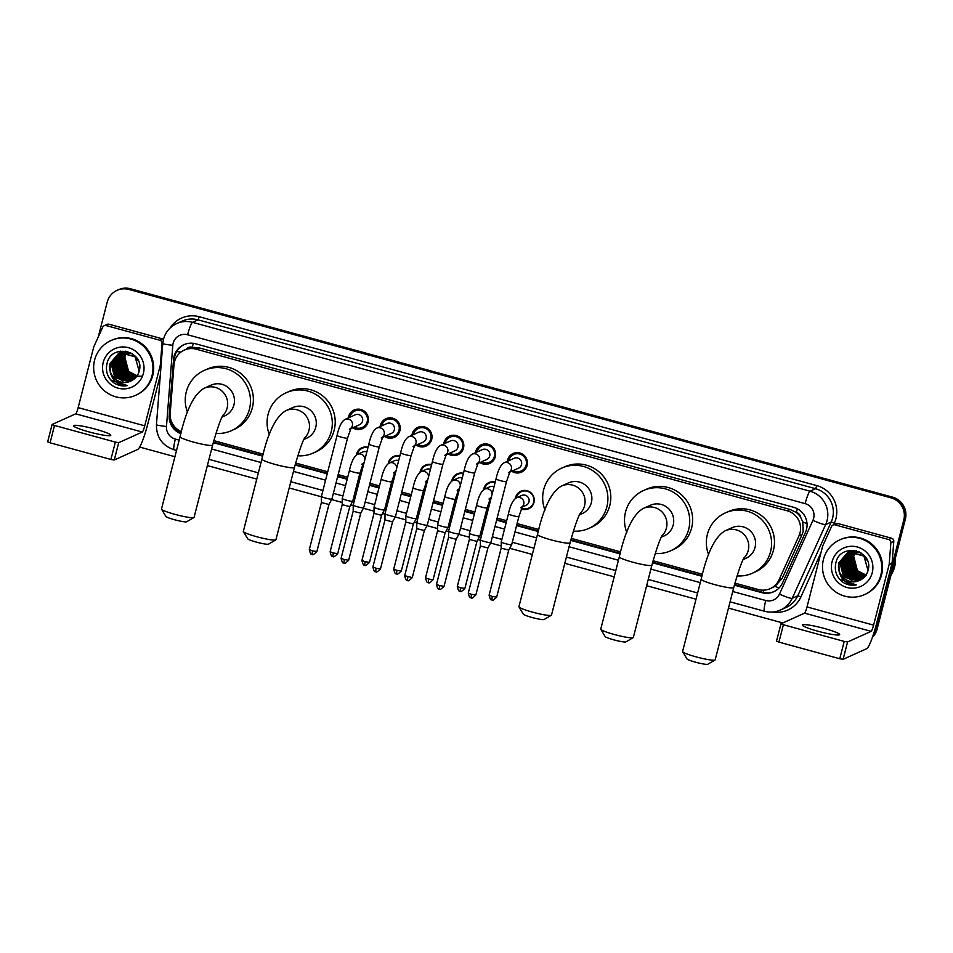<?xml version="1.0" encoding="UTF-8"?>
<svg xmlns="http://www.w3.org/2000/svg" width="953" height="953" viewBox="0 0 953 953"><rect width="100%" height="100%" fill="white"/><g stroke="black" fill="none" stroke-linecap="round" stroke-linejoin="round"><path stroke-width="1.43" d="M363.319 465.731A9.613 9.459 65.7 0 1 362.354 465.398M356.446 454.915A9.613 9.459 65.7 0 1 368.061 447.231M395.114 474.427A9.613 9.459 65.7 0 1 394.149 474.094M388.228 463.611A9.613 9.459 65.7 0 1 399.855 455.927M426.908 483.123A9.613 9.459 65.7 0 1 425.943 482.79M420.023 472.307A9.613 9.459 65.7 0 1 431.649 464.623M458.703 491.819A9.613 9.459 65.7 0 1 457.738 491.486M451.817 480.991A9.613 9.459 65.7 0 1 463.444 473.319M490.497 500.504A9.613 9.459 65.7 0 1 489.532 500.17M483.612 489.687A9.613 9.459 65.7 0 1 495.238 482.004M515.406 498.383A9.613 9.459 65.7 0 1 530.869 492.713A9.613 9.459 65.7 0 1 521.327 508.866M365.476 426.622A10.221 10.066 65.7 0 1 364.106 426.61M348.333 417.902A10.221 10.066 65.7 0 1 364.82 411.589A10.221 10.066 65.7 0 1 362.545 428.647A10.221 10.066 65.7 0 1 352.777 427.766M397.27 435.318A10.221 10.066 65.7 0 1 395.9 435.307M380.128 426.599A10.221 10.066 65.7 0 1 396.615 420.285A10.221 10.066 65.7 0 1 394.339 437.344A10.221 10.066 65.7 0 1 384.571 436.462M429.064 444.015A10.221 10.066 65.7 0 1 427.694 444.003M411.922 435.295A10.221 10.066 65.7 0 1 428.409 428.981A10.221 10.066 65.7 0 1 426.134 446.04A10.221 10.066 65.7 0 1 416.366 445.158M460.859 452.699A10.221 10.066 65.7 0 1 459.489 452.699M443.717 443.991A10.221 10.066 65.7 0 1 460.204 437.677A10.221 10.066 65.7 0 1 457.928 454.736A10.221 10.066 65.7 0 1 448.16 453.842M492.653 461.395A10.221 10.066 65.7 0 1 491.283 461.395M475.511 452.687A10.221 10.066 65.7 0 1 491.998 446.361A10.221 10.066 65.7 0 1 489.723 463.432A10.221 10.066 65.7 0 1 479.955 462.539M524.448 470.091A10.221 10.066 65.7 0 1 523.078 470.079M507.306 461.383A10.221 10.066 65.7 0 1 523.793 455.057A10.221 10.066 65.7 0 1 521.517 472.116A10.221 10.066 65.7 0 1 511.749 471.235M734.93 583.129L758.385 589.538A18.024 17.738 -114.3 0 0 770.238 588.62L775.063 586.321L782.175 578.423L802.14 534.383L803.165 531.452L802.807 521.922L800.734 517.408A6.004 5.909 -114.3 0 0 796.363 512.428A18.024 2.478 -74.7 0 1 797.363 508.759M770.238 588.62A18.024 17.738 -114.3 0 0 779.018 579.841L798.995 535.8A18.024 17.738 -114.3 0 0 787.261 510.808L196.163 349.179A18.024 17.738 -114.3 0 0 173.982 364.904L170.194 413.364A18.024 17.738 -114.3 0 0 181.415 431.638M796.363 512.428L796.053 512.345A18.024 17.738 65.7 0 1 800.734 517.408M184.31 350.096L187.217 348.786A18.024 17.738 65.7 0 1 192.589 347.333L192.292 347.249A6.004 5.909 -114.3 0 0 186.157 349.263M796.053 512.345L790.18 509.498L199.082 347.869L192.589 347.333M213.817 440.631L263.219 454.14M295.656 463.015L327.737 471.783M338.16 474.63L347.702 477.239M358.137 480.098L359.531 480.479M369.955 483.326L379.497 485.935M389.932 488.794L391.326 489.175M401.749 492.022L411.291 494.631M421.726 497.478L423.12 497.859M433.544 500.718L443.085 503.327M453.521 506.174L454.915 506.555M465.338 509.414L474.88 512.023M485.315 514.87L486.709 515.251M497.132 518.098L506.674 520.707M517.11 523.566L538.802 529.499M571.252 538.374L620.641 551.87M653.091 560.745L702.48 574.254M356.708 410.183A10.221 10.066 65.7 0 1 357.613 409.147M388.502 418.879A10.221 10.066 65.7 0 1 389.408 417.843M420.297 427.575A10.221 10.066 65.7 0 1 421.202 426.539M452.091 436.26A10.221 10.066 65.7 0 1 452.997 435.235M483.886 444.956A10.221 10.066 65.7 0 1 484.791 443.931M515.68 453.652A10.221 10.066 65.7 0 1 516.586 452.615M98.266 336.957L107.224 302.089A18.024 17.738 65.7 0 1 117.028 290.367L117.815 290.01A18.024 17.738 65.7 0 1 129.668 289.104L891.805 497.502A18.024 17.738 65.7 0 1 904.576 519.564L876.367 629.409A18.024 17.738 65.7 0 1 872.722 636.485A18.024 17.738 65.7 0 0 876.367 629.409L904.576 519.564A18.024 17.738 65.7 0 0 891.805 497.502L129.668 289.104A18.024 17.738 65.7 0 0 117.815 290.01L118.589 289.664A18.024 17.738 65.7 0 1 130.442 288.747L892.592 497.156A18.024 17.738 65.7 0 1 905.35 519.206L877.141 629.063A18.024 17.738 65.7 0 1 872.448 637.271M734.382 585.142L761.864 592.659A18.024 17.738 -114.3 0 0 782.496 582.962L805.464 532.322A18.024 17.738 -114.3 0 0 793.742 507.33L195.734 343.807A18.024 17.738 -114.3 0 0 173.553 359.519L169.205 415.258A18.024 17.738 -114.3 0 0 180.844 433.698M117.028 290.367A18.024 17.738 65.7 0 1 128.893 289.45L891.031 497.859A18.024 17.738 65.7 0 1 903.801 519.909L875.593 629.754A18.024 17.738 65.7 0 1 873.139 635.246M782.806 622.952L728.473 608.085M696.024 599.223L646.634 585.714M614.185 576.839L564.795 563.33M532.346 554.455L509.724 548.273M501.195 545.938L490.592 543.043M480.383 540.256L477.929 539.577M469.4 537.254L458.798 534.347M448.589 531.56L446.135 530.892M437.606 528.558L427.004 525.651M416.795 522.863L414.341 522.196M405.811 519.861L395.209 516.967M385 514.167L382.546 513.5M374.017 511.165L363.415 508.271M353.206 505.483L350.752 504.804M342.222 502.469L331.62 499.575M321.411 496.787L289.212 487.972M256.75 479.097L207.373 465.6M174.911 456.725L139.686 447.088M213.269 442.657L262.659 456.153M295.108 465.028L327.213 473.808M337.648 476.655L347.178 479.264M357.613 482.123L359.007 482.504M369.442 485.351L378.972 487.96M389.408 490.819L390.801 491.2M401.237 494.047L410.767 496.656M421.202 499.503L422.596 499.884M433.031 502.743L442.561 505.352M452.997 508.199L454.39 508.58M464.826 511.439L474.356 514.048M484.791 516.895L486.185 517.276M496.62 520.135L506.15 522.732M516.586 525.591L538.254 531.512M570.704 540.387L620.093 553.896M652.543 562.77L701.932 576.267M181.01 433.103A18.024 17.738 65.7 0 1 169.979 414.912L174.328 359.174A18.024 17.738 65.7 0 1 184.274 344.545M774.11 591.563A18.024 17.738 65.7 0 1 762.638 592.313L734.513 584.618M702.075 575.755L652.674 562.246M620.236 553.371L570.835 539.863M538.397 530.988L516.717 525.067M506.293 522.208L496.751 519.599M486.316 516.752L484.922 516.371M474.499 513.524L464.957 510.915M454.521 508.056L453.128 507.675M442.704 504.828L433.162 502.219M422.727 499.36L421.333 498.979M410.91 496.132L401.368 493.523M390.933 490.676L389.539 490.295M379.115 487.436L369.573 484.827M359.138 481.98L357.744 481.599M347.321 478.74L337.779 476.131M327.344 473.284L295.251 464.504M262.802 455.629L213.412 442.132M817.936 631.22A19.227 2.144 14.4 0 0 839.653 634.603A19.227 2.144 14.4 0 0 824.142 628.42A19.227 2.144 14.4 0 0 802.414 625.049A19.227 2.144 14.4 0 0 817.936 631.22M835.007 524.853A3.002 2.954 -114.3 0 0 833.029 525.008L835.936 523.697A3.002 2.954 65.7 0 1 837.913 523.542L835.007 524.853L888.661 539.529L891.567 538.219A3.002 2.954 65.7 0 1 893.783 541.387L892.115 562.854A3.002 2.954 65.7 0 1 892.032 563.366L876.51 623.822A24.028 3.3 -74.7 0 1 866.682 648.695L843.119 659.309L839.772 658.749L844.215 641.405L847.574 641.965L871.137 631.351A6.004 0.822 105.3 0 0 873.591 625.132L889.113 564.676A3.002 2.954 -114.3 0 0 889.197 564.164L890.876 542.698A3.002 2.954 -114.3 0 0 888.661 539.529M837.913 523.542L891.567 538.219M833.029 525.008A3.002 2.954 -114.3 0 0 831.564 526.473L822.713 545.986A3.002 2.954 -114.3 0 0 822.546 546.474L807.024 606.93A6.004 0.822 105.3 0 1 804.57 613.148L780.96 623.798L783.39 624.763L778.935 642.108L839.772 658.749M778.935 642.108L776.504 641.143L780.983 623.858M783.39 624.763L844.215 641.405M895.415 557.874A27.029 26.601 65.7 0 1 891.055 574.909M823.452 559.387A30.031 29.555 65.7 0 1 871.185 544.508A30.031 29.555 65.7 0 1 864.49 594.612A30.031 29.555 65.7 0 1 823.452 559.387M839.807 539.851L840.594 539.505A30.031 29.555 65.7 0 1 881.62 574.73A30.031 29.555 65.7 0 1 865.264 594.267L864.49 594.612M842.94 582.295C847.074 584.916 851.517 585.797 856.27 584.916C847.3 584.904 841.594 580.484 839.152 571.633A15.022 14.783 65.7 0 0 858.2 580.925C863.108 579.245 866.348 575.898 867.933 570.918C874.485 550.56 840.617 541.804 835.984 562.401C834.066 570.525 836.389 577.161 842.94 582.295M872.233 572.729A21.026 20.692 65.7 0 1 846.955 587.465A21.026 20.692 65.7 0 1 832.064 561.746A21.026 20.692 65.7 0 1 857.343 546.998A21.026 20.692 65.7 0 1 872.233 572.729M860.904 552.788L850.386 551.763L848.146 552.561L840.081 562.282L843.87 576.839L858.057 580.83L860.13 580.115M860.249 580.055L861.643 579.329M847.67 552.788L839.831 562.401L843.631 576.946L857.819 580.949L864.99 576.422M867.051 573.241L868.04 570.466L863.918 556.052L849.409 552.204L847.181 553.002L838.866 562.83L839.152 571.633M848.646 552.359L841.046 561.853L844.846 576.398L859.034 580.401L860.607 579.877M848.17 552.597L840.808 561.96L844.608 576.505L858.784 580.508L860.488 579.936M848.801 552.383L842.011 561.412L845.811 575.969L861.071 579.627M848.67 552.43L841.773 561.52L845.573 576.077L859.761 580.067L860.952 579.698M849.647 551.99L842.988 560.972L846.788 575.529L861.536 579.364M849.183 552.264L842.75 561.091L846.538 575.636L861.417 579.424M849.838 552.097L843.953 560.543L847.753 575.088L861.988 579.079M849.707 552.132L843.715 560.65L847.515 575.195L861.881 579.15M850.362 551.978L844.93 560.102L848.73 574.659L862.441 578.769M850.231 552.013L844.68 560.209L848.48 574.766L862.322 578.84M850.91 551.882L845.895 559.661L849.695 574.218L862.87 578.447M850.767 551.906L845.656 559.768L849.457 574.325L862.763 578.531M851.458 551.799L846.86 559.232L850.66 573.777L863.299 578.102M851.315 551.823L846.621 559.34L850.421 573.885L863.192 578.185M852.006 551.739L847.836 558.792L851.637 573.349L863.716 577.732M851.875 551.763L847.598 558.899L851.386 573.456L863.609 577.828M852.578 551.704L848.801 558.351L852.601 572.908L864.133 577.351M852.435 551.716L848.563 558.458L852.363 573.015L864.026 577.447M853.149 551.692L849.778 557.922L853.578 572.467L864.526 576.934M853.006 551.692L849.528 558.029L853.328 572.574L864.431 577.041M853.733 551.692L850.743 557.481L854.543 572.026L864.919 576.505M853.59 551.692L850.505 557.588L854.305 572.145L864.824 576.613M854.329 551.727L851.72 557.04L855.508 571.597L865.288 576.053M854.186 551.716L851.47 557.148L855.27 571.705L865.205 576.172M854.936 551.775L852.685 556.612L856.485 571.157L865.658 575.576M854.781 551.763L852.447 556.719L856.235 571.264L865.562 575.695M855.556 551.858L853.65 556.171L857.45 570.716L866.015 575.064M855.401 551.835L853.411 556.278L857.212 570.835L865.92 575.195M867.587 561.043L864.168 555.944L849.659 552.097L847.42 552.895L839.105 562.723C835.543 573.837 847.836 585.261 858.2 580.925M859.475 551.99L850.624 551.656L847.908 552.68M854.758 550.453L848.885 552.252M856.664 550.882L848.408 552.49M866.277 575.6L857.164 571.312L852.28 562.365M848.754 577.22A27.029 26.601 65.7 0 1 846.002 573.384M842.631 564.498A27.029 26.601 65.7 0 1 842.512 563.807M849.552 550.429L847.944 552.728M847.408 553.705L847.026 554.491M846.86 554.849L846.288 556.373M846.073 557.112L845.442 560.674M845.406 562.83L851.077 575.469M852.685 576.839L855.687 578.685M856.354 578.995L857.819 579.555M858.165 579.674L858.963 579.9M844.429 563.271L850.1 575.898M851.708 577.28L854.71 579.126M843.465 563.711L849.135 576.339M850.743 577.709L853.745 579.555M854.412 579.865L855.877 580.437M842.5 564.14L848.158 576.779M849.778 578.149L852.78 579.996M841.523 564.581L847.193 577.208M848.801 578.59L851.803 580.437M845.514 561.591L850.779 575.004L852.065 576.196M844.549 562.02L849.814 575.433L851.089 576.625M839.629 579.293L856.27 584.916M715.024 660.024L707.781 664.253A10.817 1.203 -165.6 0 1 695.666 662.228A10.817 1.203 -165.6 0 1 686.97 658.904L682.658 651.709A16.82 1.882 14.4 0 0 696.178 656.891A16.82 1.882 14.4 0 0 715.024 660.024A16.82 1.882 14.4 0 0 715.179 659.845L733.739 587.572A16.82 1.882 -165.6 0 1 714.738 584.618A16.82 1.882 -165.6 0 1 701.158 579.21L682.598 651.483A16.82 1.882 14.4 0 0 682.658 651.709M743.09 559.614L745.877 558.363A16.82 16.558 -114.3 0 0 749.618 530.297A16.82 16.558 -114.3 0 0 732.059 527.688L725.269 530.75C715.31 536.265 707.269 552.418 701.158 579.21M708.675 554.86A33.033 32.509 65.7 0 1 759.898 518.015A33.033 32.509 65.7 0 1 737.05 575.898M725.388 512.905L728.306 511.594A33.033 32.509 65.7 0 1 773.443 550.346A33.033 32.509 65.7 0 1 755.443 571.836L752.536 573.146M633.185 637.652L625.942 641.869A10.817 1.203 -165.6 0 1 613.827 639.856A10.817 1.203 -165.6 0 1 605.131 636.533L600.819 629.337A16.82 1.882 14.4 0 0 614.34 634.507A16.82 1.882 14.4 0 0 633.185 637.652A16.82 1.882 14.4 0 0 633.34 637.474L651.9 565.2A16.82 1.882 -165.6 0 1 632.899 562.234A16.82 1.882 -165.6 0 1 619.319 556.838L600.759 629.099A16.82 1.882 14.4 0 0 600.819 629.337M661.251 537.23L664.038 535.979A16.82 16.558 -114.3 0 0 667.779 507.913A16.82 16.558 -114.3 0 0 650.22 505.316L643.43 508.366C633.471 513.881 625.43 530.047 619.319 556.838M626.836 532.489A33.033 32.509 65.7 0 1 678.059 495.643A33.033 32.509 65.7 0 1 655.211 553.514M643.549 490.521L646.468 489.211A33.033 32.509 65.7 0 1 691.604 527.962A33.033 32.509 65.7 0 1 673.604 549.452L670.698 550.763M551.346 615.269L544.103 619.498A10.817 1.203 -165.6 0 1 531.988 617.473A10.817 1.203 -165.6 0 1 523.292 614.149L518.98 606.954A16.82 1.882 14.4 0 0 532.501 612.136A16.82 1.882 14.4 0 0 551.346 615.269A16.82 1.882 14.4 0 0 551.501 615.09L570.061 542.817A16.82 1.882 -165.6 0 1 551.06 539.863A16.82 1.882 -165.6 0 1 537.48 534.454L518.92 606.727A16.82 1.882 14.4 0 0 518.98 606.954M579.412 514.858L582.2 513.607A16.82 16.558 -114.3 0 0 585.94 485.542A16.82 16.558 -114.3 0 0 568.381 482.933L561.591 485.994C551.632 491.51 543.591 507.663 537.48 534.454M544.997 510.105A33.033 32.509 65.7 0 1 596.221 473.26A33.033 32.509 65.7 0 1 573.372 531.131M561.71 468.149L564.629 466.839A33.033 32.509 65.7 0 1 609.765 505.59A33.033 32.509 65.7 0 1 591.765 527.08L588.859 528.391M275.762 539.91L268.52 544.139A10.817 1.203 -165.6 0 1 256.393 542.114A10.817 1.203 -165.6 0 1 247.709 538.79L243.384 531.595A16.82 1.882 14.4 0 0 256.917 536.777A16.82 1.882 14.4 0 0 275.762 539.91A16.82 1.882 14.4 0 0 275.917 539.732L294.477 467.458A16.82 1.882 -165.6 0 1 275.465 464.504A16.82 1.882 -165.6 0 1 261.896 459.096L243.337 531.369A16.82 1.882 14.4 0 0 243.384 531.595M303.828 439.5L306.604 438.249A16.82 16.558 -114.3 0 0 310.356 410.183A16.82 16.558 -114.3 0 0 292.785 407.574L285.995 410.636C276.036 416.151 268.007 432.305 261.896 459.096M269.413 434.747A33.033 32.509 65.7 0 1 320.637 397.901A33.033 32.509 65.7 0 1 297.789 455.772M286.126 392.791L289.033 391.48A33.033 32.509 65.7 0 1 334.169 430.232A33.033 32.509 65.7 0 1 316.182 451.722L313.263 453.032M193.924 517.527L186.681 521.756A10.817 1.203 -165.6 0 1 174.554 519.742A10.817 1.203 -165.6 0 1 165.87 516.407L161.545 509.224A16.82 1.882 14.4 0 0 175.078 514.394A16.82 1.882 14.4 0 0 193.924 517.527A16.82 1.882 14.4 0 0 194.078 517.348L212.638 445.087A16.82 1.882 -165.6 0 1 193.626 442.121A16.82 1.882 -165.6 0 1 180.057 436.712L161.498 508.985A16.82 1.882 14.4 0 0 161.545 509.224M221.989 417.116L224.765 415.865A16.82 16.558 -114.3 0 0 228.517 387.8A16.82 16.558 -114.3 0 0 210.947 385.191L204.156 388.252C194.198 393.768 186.169 409.921 180.057 436.712M187.574 412.375A33.033 32.509 65.7 0 1 238.798 375.53A33.033 32.509 65.7 0 1 215.95 433.401M204.287 370.407L207.194 369.097A33.033 32.509 65.7 0 1 252.331 407.848A33.033 32.509 65.7 0 1 234.343 429.338L231.424 430.649M513.262 470.556A9.006 8.863 -114.3 0 0 523.221 455.891A9.006 8.863 -114.3 0 0 508.819 460.692M509.676 472.176L518.563 468.161A5.408 5.325 -114.3 0 0 519.766 459.143A5.408 5.325 -114.3 0 0 514.12 458.31L503.958 462.884A5.408 5.325 -114.3 0 1 509.903 471.723M487.924 547.904L490.855 542.555A5.408 0.608 -165.6 0 1 490.855 542.555A5.408 0.608 -165.6 0 1 490.795 542.602A5.408 0.608 -165.6 0 1 484.755 541.578A5.408 0.608 -165.6 0 1 480.383 539.863A5.408 0.608 -165.6 0 1 480.395 539.851L496.036 478.906C497.907 470.353 500.539 465.004 503.958 462.884M471.092 597.793L471.425 594.315L475.845 595.006L487.924 547.951L480.36 546.009L480.383 539.863M481.468 461.86A9.006 8.863 -114.3 0 0 491.426 447.195A9.006 8.863 -114.3 0 0 477.024 452.008M477.882 463.48L486.769 459.465A5.408 5.325 -114.3 0 0 487.972 450.447A5.408 5.325 -114.3 0 0 482.325 449.613L472.164 454.188A5.408 5.325 -114.3 0 1 478.108 463.027M456.13 539.207L459.06 533.859A5.408 0.608 -165.6 0 1 459.06 533.859A5.408 0.608 -165.6 0 1 459.001 533.906A5.408 0.608 -165.6 0 1 452.961 532.894A5.408 0.608 -165.6 0 1 448.589 531.166A5.408 0.608 -165.6 0 1 448.601 531.155L464.242 470.21C466.112 461.657 468.745 456.308 472.164 454.188M439.297 589.097L439.631 585.619L444.05 586.309L456.13 539.255L448.565 537.313L448.589 531.166M449.673 453.163A9.006 8.863 -114.3 0 0 459.632 438.499A9.006 8.863 -114.3 0 0 445.23 443.312M446.087 454.784L454.974 450.781A5.408 5.325 -114.3 0 0 456.189 441.751A5.408 5.325 -114.3 0 0 450.531 440.917L440.369 445.504A5.408 5.325 -114.3 0 1 446.314 454.343M432.448 461.514A5.408 0.608 -165.6 0 0 436.486 463.17A5.408 0.608 -165.6 0 0 436.808 463.253A5.408 0.608 -165.6 0 0 442.919 464.206L427.278 525.151A5.408 0.608 -165.6 0 1 427.266 525.163A5.408 0.608 -165.6 0 1 427.206 525.21A5.408 0.608 -165.6 0 1 421.166 524.198A5.408 0.608 -165.6 0 1 416.806 522.47A5.408 0.608 -165.6 0 1 416.806 522.458L432.448 461.514C434.318 452.961 436.95 447.624 440.369 445.504M424.335 530.511L416.771 528.629L416.806 522.47M417.879 444.467A9.006 8.863 -114.3 0 0 427.837 429.815A9.006 8.863 -114.3 0 0 413.435 434.616M414.293 446.087L423.18 442.085A5.408 5.325 -114.3 0 0 424.395 433.067A5.408 5.325 -114.3 0 0 418.748 432.221L408.575 436.808A5.408 5.325 -114.3 0 1 414.519 445.647M392.541 521.827L395.471 516.466A5.408 0.608 -165.6 0 1 395.471 516.466A5.408 0.608 -165.6 0 1 395.412 516.526A5.408 0.608 -165.6 0 1 389.372 515.502A5.408 0.608 -165.6 0 1 385.012 513.786A5.408 0.608 -165.6 0 1 385.012 513.762L400.653 452.83C402.523 444.265 405.156 438.928 408.575 436.808M375.708 571.705L376.042 568.238L380.461 568.917L392.541 521.875L384.976 519.933L385.012 513.786M386.084 435.783A9.006 8.863 -114.3 0 0 396.043 421.119A9.006 8.863 -114.3 0 0 381.641 425.92M382.498 437.391L391.385 433.389A5.408 5.325 -114.3 0 0 392.6 424.371A5.408 5.325 -114.3 0 0 386.954 423.525L376.78 428.111A5.408 5.325 -114.3 0 1 382.725 436.95M360.746 513.131L363.677 507.77A5.408 0.608 -165.6 0 1 363.677 507.77A5.408 0.608 -165.6 0 1 363.617 507.83A5.408 0.608 -165.6 0 1 357.578 506.805A5.408 0.608 -165.6 0 1 353.218 505.09A5.408 0.608 -165.6 0 1 353.218 505.066L368.859 444.134C370.729 435.569 373.362 430.232 376.78 428.111M343.914 563.02L344.247 559.542L348.667 560.233L360.746 513.179L353.182 511.237L353.218 505.09M354.29 427.087A9.006 8.863 -114.3 0 0 364.249 412.423A9.006 8.863 -114.3 0 0 349.846 417.223M350.704 428.707L359.591 424.693A5.408 5.325 -114.3 0 0 360.806 415.675A5.408 5.325 -114.3 0 0 355.159 414.841L344.986 419.415A5.408 5.325 -114.3 0 1 350.93 428.254M328.952 504.435L331.882 499.086A5.408 0.608 -165.6 0 1 331.882 499.086A5.408 0.608 -165.6 0 1 331.823 499.134A5.408 0.608 -165.6 0 1 325.783 498.109A5.408 0.608 -165.6 0 1 321.423 496.394A5.408 0.608 -165.6 0 1 321.423 496.37L337.064 435.438C338.934 426.873 341.567 421.536 344.986 419.415M312.119 554.324L312.453 550.846L316.873 551.537L328.952 504.482L321.387 502.541L321.423 496.394M521.601 508.175A9.006 8.863 -114.3 0 0 530.69 493.082A9.006 8.863 -114.3 0 0 516.288 497.883M522.065 507.139L526.032 505.352A5.408 5.325 -114.3 0 0 527.235 496.334A5.408 5.325 -114.3 0 0 521.589 495.489L516.359 497.847A5.408 5.325 -114.3 0 1 522.292 506.698M508.425 513.87A5.408 0.608 -165.6 0 0 512.476 515.525A5.408 0.608 -165.6 0 0 512.797 515.609A5.408 0.608 -165.6 0 0 518.897 516.562L511.69 544.663A5.408 0.608 -165.6 0 1 511.678 544.675A5.408 0.608 -165.6 0 1 511.618 544.735A5.408 0.608 -165.6 0 1 505.578 543.71A5.408 0.608 -165.6 0 1 501.218 541.995A5.408 0.608 -165.6 0 1 501.218 541.971L508.425 513.87C510.296 505.316 512.94 499.98 516.359 497.847M491.915 599.925L492.248 596.447L496.668 597.138L508.747 550.084L501.183 548.142L501.218 541.995M495.131 482.456A9.006 8.863 -114.3 0 0 484.493 489.187M494.023 486.757A5.408 5.325 -114.3 0 0 489.794 486.804L484.565 489.163A5.408 5.325 -114.3 0 1 492.117 494.19M476.631 505.185A5.408 0.608 -165.6 0 0 480.681 506.829A5.408 0.608 -165.6 0 0 481.003 506.913A5.408 0.608 -165.6 0 0 487.102 507.866L479.895 535.967A5.408 0.608 -165.6 0 1 479.883 535.979A5.408 0.608 -165.6 0 1 479.824 536.039A5.408 0.608 -165.6 0 1 473.784 535.014A5.408 0.608 -165.6 0 1 469.424 533.299A5.408 0.608 -165.6 0 1 469.424 533.275L476.631 505.185C478.501 496.62 481.146 491.283 484.565 489.163M460.12 591.229L460.454 587.751L464.873 588.442L476.953 541.387L469.388 539.446L469.424 533.299M489.806 499.479A9.006 8.863 -114.3 0 0 490.676 499.801M463.337 473.76A9.006 8.863 -114.3 0 0 452.699 480.491M462.229 478.061A5.408 5.325 -114.3 0 0 458 478.108L452.77 480.467A5.408 5.325 -114.3 0 1 460.323 485.494M444.837 496.489A5.408 0.608 -165.6 0 0 448.887 498.133A5.408 0.608 -165.6 0 0 449.208 498.228A5.408 0.608 -165.6 0 0 455.308 499.169L448.101 527.271A5.408 0.608 -165.6 0 1 448.089 527.295A5.408 0.608 -165.6 0 1 448.029 527.343A5.408 0.608 -165.6 0 1 441.989 526.318A5.408 0.608 -165.6 0 1 437.63 524.603A5.408 0.608 -165.6 0 1 437.63 524.591L444.837 496.489C446.707 487.924 449.351 482.587 452.77 480.467M428.326 582.533L428.659 579.055L433.079 579.746L445.158 532.691L437.594 530.75L437.63 524.603M458.012 490.783A9.006 8.863 -114.3 0 0 458.881 491.105M431.542 465.076A9.006 8.863 -114.3 0 0 420.904 471.806M430.434 469.364A5.408 5.325 -114.3 0 0 426.205 469.412L420.976 471.771A5.408 5.325 -114.3 0 1 428.528 476.798M413.042 487.793A5.408 0.608 -165.6 0 0 417.092 489.437A5.408 0.608 -165.6 0 0 417.414 489.532A5.408 0.608 -165.6 0 0 423.513 490.485L416.306 518.575A5.408 0.608 -165.6 0 1 416.294 518.599A5.408 0.608 -165.6 0 1 416.235 518.646A5.408 0.608 -165.6 0 1 410.195 517.634A5.408 0.608 -165.6 0 1 405.835 515.907A5.408 0.608 -165.6 0 1 405.835 515.895L413.042 487.793C414.912 479.228 417.557 473.891 420.976 471.771M396.531 573.837L396.865 570.359L401.284 571.05L413.364 523.995L405.799 522.053L405.835 515.907M426.217 482.087A9.006 8.863 -114.3 0 0 427.087 482.409M399.748 456.38A9.006 8.863 -114.3 0 0 389.11 463.11M398.64 460.68A5.408 5.325 -114.3 0 0 394.411 460.716L389.181 463.075A5.408 5.325 -114.3 0 1 396.734 468.102M381.248 479.097A5.408 0.608 -165.6 0 0 385.298 480.741A5.408 0.608 -165.6 0 0 385.62 480.836A5.408 0.608 -165.6 0 0 391.731 481.789L384.512 509.891A5.408 0.608 -165.6 0 1 384.5 509.903A5.408 0.608 -165.6 0 1 384.44 509.95A5.408 0.608 -165.6 0 1 378.401 508.938A5.408 0.608 -165.6 0 1 374.041 507.21A5.408 0.608 -165.6 0 1 374.041 507.199L381.248 479.097C383.118 470.544 385.762 465.195 389.181 463.075M364.737 565.141L365.07 561.674L369.49 562.353L381.569 515.311L374.005 513.369L374.041 507.21M394.423 473.391A9.006 8.863 -114.3 0 0 395.292 473.712M367.953 447.684A9.006 8.863 -114.3 0 0 357.315 454.414M366.845 451.984A5.408 5.325 -114.3 0 0 362.616 452.02L357.387 454.378A5.408 5.325 -114.3 0 1 364.939 459.406M332.942 556.445L333.276 552.978L337.696 553.657L349.775 506.603L352.705 501.207A5.408 0.608 -165.6 0 1 352.705 501.207A5.408 0.608 -165.6 0 1 352.646 501.254A5.408 0.608 -165.6 0 1 346.606 500.242A5.408 0.608 -165.6 0 1 342.246 498.514A5.408 0.608 -165.6 0 1 342.246 498.502L349.453 470.401C351.323 461.848 353.968 456.499 357.387 454.378M349.775 506.615L342.21 504.673L342.246 498.514M362.628 464.707A9.006 8.863 -114.3 0 0 363.498 465.016M89.082 431.923A19.227 2.144 14.4 0 0 110.798 435.307A19.227 2.144 14.4 0 0 95.288 429.124A19.227 2.144 14.4 0 0 73.56 425.741A19.227 2.144 14.4 0 0 89.082 431.923M106.14 325.557A3.002 2.954 -114.3 0 0 104.163 325.712L107.081 324.401A3.002 2.954 65.7 0 1 109.059 324.246L106.14 325.557L159.806 340.233L162.713 338.923A3.002 2.954 65.7 0 1 163.487 339.256M109.059 324.246L162.713 338.923M160.307 375.208L147.644 424.514A24.028 3.3 -74.7 0 1 137.828 449.387L114.265 460.013L110.905 459.441L115.361 442.097L118.72 442.668L142.283 432.043A6.004 0.822 105.3 0 0 144.737 425.824L160.259 365.368A3.002 2.954 -114.3 0 0 160.342 364.856L162.022 343.39A3.002 2.954 -114.3 0 0 159.806 340.233M104.163 325.712A3.002 2.954 -114.3 0 0 102.71 327.177L93.859 346.678A3.002 2.954 -114.3 0 0 93.68 347.166L78.158 407.622A6.004 0.822 105.3 0 1 75.704 413.84L52.141 424.454L54.524 425.467L50.068 442.811L110.905 459.441M50.068 442.811L47.65 441.847L52.117 424.55M54.524 425.467L115.361 442.097M94.597 360.079A30.031 29.555 65.7 0 1 142.331 345.2A30.031 29.555 65.7 0 1 135.624 395.316A30.031 29.555 65.7 0 1 94.597 360.079M110.953 340.543L111.727 340.197A30.031 29.555 65.7 0 1 152.766 375.422A30.031 29.555 65.7 0 1 136.41 394.959L135.624 395.316M114.074 382.999C118.22 385.62 122.663 386.489 127.416 385.608C118.434 385.608 112.728 381.176 110.298 372.325A15.022 14.783 65.7 0 0 129.346 381.629C134.254 379.937 137.494 376.602 139.078 371.61C145.63 351.252 111.763 342.496 107.129 363.105C105.211 371.217 107.522 377.853 114.074 382.999M143.379 373.421A21.026 20.692 65.7 0 1 118.101 388.169A21.026 20.692 65.7 0 1 103.21 362.438A21.026 20.692 65.7 0 1 128.488 347.69A21.026 20.692 65.7 0 1 143.379 373.421M132.05 353.492L121.531 352.467L119.292 353.265L111.215 362.986L115.015 377.531L129.203 381.534L131.264 380.807M131.383 380.759L132.789 380.033M118.815 353.492L110.977 363.093L114.777 377.65L128.965 381.641L136.136 377.114M138.197 373.933L139.186 371.158L135.064 356.756L120.554 352.896L118.327 353.694L110.012 363.534L110.298 372.325M119.435 353.253L112.192 362.545L115.992 377.102L130.168 381.093L131.74 380.581M119.304 353.301L111.942 362.652L115.742 377.209L129.93 381.2L131.621 380.64M119.935 353.086L113.157 362.104L116.957 376.661L132.217 380.33M119.816 353.122L112.919 362.223L116.719 376.769L130.895 380.771L132.098 380.39M120.781 352.681L114.134 361.675L117.922 376.221L132.681 380.056M120.328 352.967L113.883 361.783L117.684 376.328L132.562 380.128M120.971 352.789L115.099 361.235L118.899 375.792L133.134 379.77M120.84 352.824L114.86 361.342L118.648 375.899L133.015 379.842M121.507 352.681L116.063 360.794L119.864 375.351L133.575 379.461M121.376 352.705L115.825 360.913L119.625 375.458L133.468 379.544M122.044 352.574L117.04 360.365L120.84 374.91L134.016 379.139M121.913 352.598L116.79 360.472L120.59 375.017L133.908 379.223M122.592 352.503L118.005 359.924L121.805 374.481L134.444 378.794M122.46 352.515L117.767 360.031L121.567 374.589L134.337 378.877M123.151 352.443L118.982 359.484L122.77 374.041L134.861 378.424M123.008 352.455L118.732 359.603L122.532 374.148L134.754 378.52M123.711 352.407L119.947 359.055L123.747 373.6L135.266 378.043M123.58 352.407L119.709 359.162L123.497 373.707L135.171 378.138M124.295 352.384L120.912 358.614L124.712 373.171L135.671 377.638M124.152 352.384L120.674 358.721L124.474 373.278L135.564 377.745M124.879 352.396L121.889 358.173L125.689 372.73L136.053 377.209M124.736 352.384L121.639 358.28L125.439 372.837L135.957 377.317M125.474 352.419L122.854 357.744L126.654 372.289L136.434 376.745M125.319 352.407L122.615 357.851L126.415 372.397L136.339 376.864M126.082 352.479L123.83 357.304L127.619 371.861L136.803 376.268M125.927 352.455L123.58 357.411L127.38 371.968L136.708 376.387M126.701 352.55L124.795 356.863L128.595 371.42L137.149 375.756M126.546 352.539L124.557 356.97L128.357 371.527L137.065 375.887M138.733 361.735L135.302 356.636L120.793 352.789L118.565 353.587L110.25 363.415C106.688 374.529 118.97 385.953 129.346 381.629M130.621 352.681L121.77 352.36L119.054 353.384M125.891 351.145L120.03 352.944M127.809 351.574L119.899 352.991M120.757 352.61L120.054 353.015M122.198 351.955L121.496 352.312M121.722 352.181L121.031 352.574M141.818 376.149L136.982 376.244M136.839 376.221L128.083 371.801L123.425 363.069M119.887 377.924A27.029 26.601 65.7 0 1 117.136 374.076M113.776 365.19A27.029 26.601 65.7 0 1 113.657 364.511M120.686 351.121L119.125 353.349M118.541 354.397L118.16 355.195M118.005 355.552L117.433 357.077M117.219 357.804L116.588 361.366M116.54 363.534L122.21 376.161M123.83 377.543L126.82 379.377M127.499 379.687L128.953 380.259M129.31 380.378L130.108 380.604M115.575 363.963L121.245 376.602M122.854 377.972L125.856 379.818M114.61 364.403L120.281 377.031M121.889 378.412L124.891 380.259M125.558 380.569L127.011 381.129M113.633 364.844L119.304 377.471M120.912 378.853L123.914 380.688M112.668 365.273L118.339 377.912M119.947 379.282L122.949 381.129M111.692 365.714L117.362 378.341M116.659 362.283L121.924 375.696L123.199 376.888M115.682 362.724L120.948 376.137L122.234 377.328M110.762 379.985L127.416 385.608M802.14 534.383L798.995 535.8M176.71 351.55A18.024 1.549 4.5 0 0 180.939 352.086M763.341 592.492A18.024 2.478 -74.7 0 1 763.865 590.145M775.063 586.321A18.024 2.406 24.4 0 0 779.077 587.989M802.807 521.922A18.024 2.406 24.4 0 0 807.036 523.733M170.754 421.75A18.024 1.549 4.5 0 0 171.588 421.869M192.292 347.249A18.024 2.478 -74.7 0 1 193.364 343.33M790.18 509.498L787.261 510.808M782.175 578.423L779.018 579.841M199.082 347.869L196.163 349.179M130.442 288.747L128.893 289.45M892.592 497.156L891.031 497.859M905.35 519.206L903.801 519.909M877.141 629.063L875.593 629.754M732.738 591.503L765.735 600.521A12.008 11.829 -114.3 0 0 779.494 594.064L812.945 520.302A12.008 11.829 -114.3 0 0 805.13 503.637L187.61 334.777A12.008 11.829 -114.3 0 0 172.815 345.26L166.489 426.444A12.008 11.829 -114.3 0 0 175.34 439.083L179.176 440.131M187.61 334.777A12.008 1.656 105.3 0 1 192.518 322.34L810.038 491.2A24.028 23.646 65.7 0 1 825.679 524.519L831.207 522.03A24.028 23.646 -114.3 0 0 815.565 488.71L198.045 319.851A24.028 23.646 -114.3 0 0 182.237 321.066L176.71 323.555A24.028 23.646 65.7 0 1 192.518 322.34L198.045 319.851L199.272 316.741L816.792 485.601L815.565 488.71L810.038 491.2A12.008 1.656 105.3 0 0 805.13 503.637M176.71 323.555C169.908 326.808 165.5 332.061 163.463 339.339L162.784 343.449A12.008 1.036 4.5 0 0 172.815 345.26M816.792 485.601A27.029 26.601 65.7 0 1 834.387 523.09L833.637 524.734M820.926 552.764L800.937 596.852A27.029 26.601 65.7 0 1 772.764 612.005M170.075 328.035A27.029 26.601 65.7 0 1 199.272 316.741M812.945 520.302A12.008 1.608 24.4 0 0 825.679 524.519L792.229 598.281L797.756 595.792L831.207 522.03L834.387 523.09M779.494 594.064A12.008 1.608 24.4 0 0 792.229 598.281A24.028 23.646 65.7 0 1 780.519 609.991L786.046 607.502A24.028 23.646 -114.3 0 0 797.756 595.792L800.937 596.852M211.626 449.006L261.015 462.515M293.464 471.39L325.581 480.169M336.016 483.016L345.546 485.625M355.981 488.484L357.375 488.865M367.81 491.712L377.34 494.321M387.776 497.168L389.169 497.561M399.605 500.408L409.135 503.017M419.57 505.864L420.964 506.246M431.399 509.105L440.929 511.713M451.365 514.56L452.758 514.942M463.194 517.801L472.724 520.409M483.159 523.257L484.553 523.638M494.988 526.485L504.518 529.094M514.954 531.953L536.599 537.873M569.06 546.748L618.437 560.245M650.899 569.12L700.276 582.628M162.784 343.449L156.447 424.633A12.008 1.036 4.5 0 0 166.489 426.444M175.34 439.083A12.008 1.656 105.3 0 0 174.113 449.804L176.531 450.459M765.735 600.521A12.008 1.656 105.3 0 0 764.509 611.242C770 612.684 775.337 612.267 780.519 609.991M762.638 592.313L761.864 592.659M169.979 414.912L169.205 415.258M174.328 359.174L173.553 359.519M804.57 613.148L871.137 631.351M807.024 606.93L873.591 625.132M892.032 563.366L889.113 564.676M847.574 641.965L843.119 659.309M889.197 564.164L892.115 562.854M893.783 541.387L890.876 542.698M743.816 558.184A16.82 16.558 -114.3 0 0 725.269 530.75M661.978 535.8A16.82 16.558 -114.3 0 0 643.43 508.366M580.139 513.429A16.82 16.558 -114.3 0 0 561.591 485.994M304.543 438.07A16.82 16.558 -114.3 0 0 285.995 410.636M222.716 415.687A16.82 16.558 -114.3 0 0 204.156 388.252M508.402 472.748L510.034 471.497L506.508 481.599A5.408 0.608 -165.6 0 1 500.396 480.646A5.408 0.608 -165.6 0 1 500.075 480.55A5.408 0.608 -165.6 0 1 496.036 478.906M471.425 594.315L468.28 593.064L480.36 546.009M476.607 464.051L478.239 462.801L474.713 472.902A5.408 0.608 -165.6 0 1 468.602 471.949A5.408 0.608 -165.6 0 1 468.28 471.866A5.408 0.608 -165.6 0 1 464.242 470.21M439.631 585.619L436.486 584.368L448.565 537.313M407.503 580.401L407.443 580.413C408.277 579.126 406.157 583.641 412.256 577.613L404.691 575.672L416.771 528.617M404.691 575.672C406.371 582.998 407.467 579.293 407.443 580.413L407.836 576.934M413.018 446.659L414.65 445.42L411.124 455.51A5.408 0.608 -165.6 0 1 405.013 454.569A5.408 0.608 -165.6 0 1 404.691 454.474A5.408 0.608 -165.6 0 1 400.653 452.83M376.042 568.238L372.897 566.975L384.976 519.921M381.224 437.963L382.856 436.724L379.33 446.826A5.408 0.608 -165.6 0 1 373.219 445.873A5.408 0.608 -165.6 0 1 372.897 445.778A5.408 0.608 -165.6 0 1 368.859 444.134M344.247 559.542L341.103 558.291L353.182 511.225M349.429 429.279L351.061 428.028L347.535 438.13A5.408 0.608 -165.6 0 1 341.424 437.177A5.408 0.608 -165.6 0 1 341.103 437.082A5.408 0.608 -165.6 0 1 337.064 435.438M312.453 550.846L309.308 549.595L321.387 502.541M492.248 596.447L489.103 595.196L501.183 548.13M490.497 498.002A5.408 5.325 -114.3 0 0 491.462 496.727M460.454 587.751L457.309 586.5L469.388 539.446M458.703 489.306A5.408 5.325 -114.3 0 0 459.668 488.031M428.659 579.055L425.514 577.804L437.594 530.75M426.908 480.61A5.408 5.325 -114.3 0 0 427.873 479.347M396.865 570.359L393.72 569.108L405.799 522.053M395.114 471.914A5.408 5.325 -114.3 0 0 396.079 470.651M365.07 561.674L361.926 560.412L374.005 513.357M361.818 464.242L363.45 462.991L359.936 473.093A5.408 0.608 -165.6 0 1 353.825 472.14A5.408 0.608 -165.6 0 1 353.503 472.057A5.408 0.608 -165.6 0 1 349.453 470.401M363.319 463.218A5.408 5.325 -114.3 0 0 364.284 461.955M333.276 552.978L330.131 551.716L342.21 504.661M75.704 413.84L142.283 432.043M78.158 407.622L144.737 425.824M161.105 364.987L160.259 365.368M118.72 442.668L114.265 460.013M160.342 364.856L161.14 364.499M162.82 343.032L162.022 343.39M156.447 424.633C156.352 437.236 162.236 445.623 174.113 449.804M208.981 459.334L258.37 472.843M290.82 481.706L322.936 490.497M333.359 493.344L342.901 495.953M353.325 498.8L354.73 499.181M365.154 502.04L374.696 504.649M385.119 507.496L386.525 507.878M396.948 510.737L406.49 513.345M416.914 516.192L418.307 516.574M428.743 519.433L438.285 522.03M448.708 524.889L450.102 525.27M460.537 528.117L470.079 530.726M480.503 533.585L481.896 533.966M492.332 536.813L501.874 539.422M512.297 542.281L533.954 548.201M566.404 557.064L615.793 570.573M648.243 579.448L697.632 592.957M730.081 601.831L764.509 611.242M780.96 623.798L776.504 641.143M733.739 587.572C738.23 571.502 741.72 561.46 744.222 557.469M651.9 565.2C656.391 549.119 659.881 539.088 662.383 535.098M570.061 542.817C574.552 526.735 578.042 516.705 580.544 512.714M294.477 467.458C298.968 451.377 302.458 441.346 304.96 437.356M212.638 445.087C217.129 429.005 220.619 418.975 223.121 414.984M475.845 595.006C469.746 601.033 471.866 596.507 471.032 597.805C471.056 596.673 469.96 600.39 468.28 593.064M513.81 454.498L517.956 452.627M521.208 470.925L525.353 469.055M506.508 481.599L490.866 542.531M444.05 586.309C437.951 592.337 440.072 587.81 439.238 589.109C439.262 587.989 438.166 591.694 436.486 584.368M482.015 445.801L486.161 443.931M489.413 462.229L493.559 460.37M474.713 472.902L459.072 533.835M450.221 437.105L454.367 435.247M412.256 577.613L424.335 530.559L427.266 525.163M457.619 453.533L461.764 451.674M442.919 464.206L446.445 454.116L444.813 455.355M380.461 568.917C374.362 574.945 376.483 570.43 375.649 571.717C375.673 570.597 374.577 574.302 372.897 566.975M418.427 428.409L422.572 426.551M425.824 444.848L429.97 442.978M411.124 455.51L395.483 516.455M348.667 560.233C342.568 566.261 344.688 561.734 343.854 563.02C343.878 561.901 342.782 565.606 341.103 558.291M386.632 419.725L390.778 417.855M394.03 436.152L398.175 434.282M379.33 446.826L363.689 507.758M316.873 551.537C310.773 557.565 312.894 553.038 312.06 554.324C312.084 553.205 310.988 556.921 309.308 549.595M354.838 411.029L358.983 409.159M362.235 427.456L366.381 425.586M347.535 438.13L331.894 499.062M496.668 597.138C490.569 603.154 492.689 598.639 491.855 599.925C491.879 598.806 490.783 602.51 489.103 595.196M521.279 491.688L524.079 490.414M518.897 516.562L522.423 506.472L520.791 507.711M508.747 550.084L511.678 544.675M528.677 508.116L531.488 506.853M464.873 588.442C458.774 594.469 460.895 589.943 460.061 591.229C460.085 590.11 458.989 593.826 457.309 586.5M489.485 482.992L492.284 481.73M487.102 507.866L490.628 497.776L488.996 499.015M476.953 541.387L479.883 535.979M491.117 498.062L490.271 498.443M433.079 579.746C426.98 585.773 429.1 581.247 428.266 582.545C428.29 581.413 427.194 585.13 425.514 577.804M457.69 474.296L460.49 473.033M455.308 499.169L458.834 489.08L457.202 490.318M445.158 532.691L448.089 527.295M459.322 489.365L458.476 489.747M401.284 571.05C395.185 577.077 397.306 572.55 396.472 573.849C396.496 572.729 395.4 576.434 393.72 569.108M425.896 465.6L428.695 464.337M423.513 490.485L427.039 480.383L425.407 481.634M413.364 523.995L416.294 518.599M427.528 480.669L426.682 481.051M369.49 562.353C363.391 568.381 365.511 563.866 364.677 565.153C364.701 564.033 363.605 567.738 361.926 560.412M394.101 456.904L396.901 455.641M391.731 481.789L395.245 471.687L393.613 472.938M381.569 515.311L384.5 509.903M395.733 471.985L394.887 472.366M337.696 553.657C331.596 559.685 333.717 555.17 332.883 556.457C332.907 555.337 331.811 559.042 330.131 551.716M362.307 448.208L365.106 446.945M363.939 463.289L363.093 463.67M359.936 473.093L352.717 501.195M52.105 424.502L47.65 441.847"/></g></svg>
